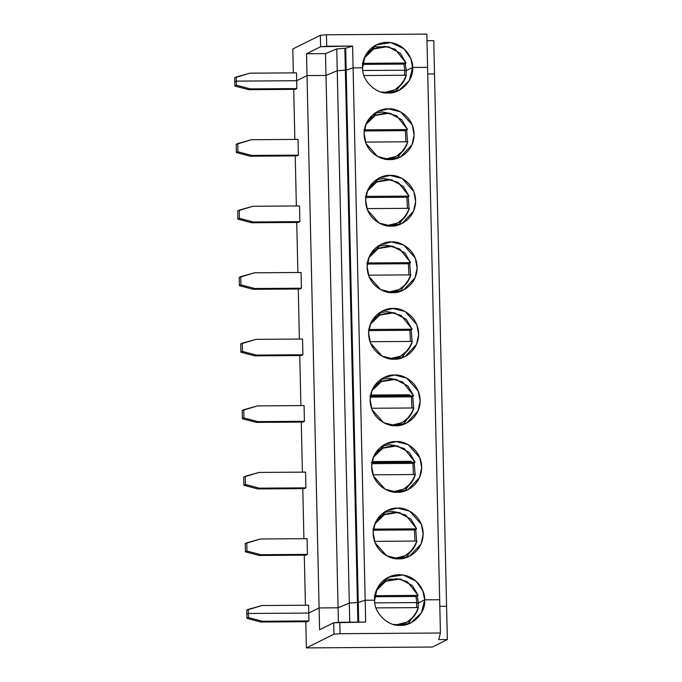 <?xml version="1.0" encoding="UTF-8"?>
<svg xmlns="http://www.w3.org/2000/svg" width="682" height="682" viewBox="0 0 682 682"><rect width="100%" height="100%" fill="white"/><g stroke="black" fill="none" stroke-linecap="round" stroke-linejoin="round"><path stroke-width="1.02" d="M362.577 67.816L353.088 67.885L346.175 70.084L337.24 70.74L325.996 75.446L307.019 75.574L296.687 80.715L236.322 81.124L234.753 81.908L234.659 77.791L234.753 81.908L236.322 81.124L296.687 80.715L307.019 75.574L306.525 53.742L325.502 53.614L336.746 48.908L345.68 48.252L352.594 46.052L326.721 46.231L326.465 34.791L426.838 34.1L326.465 34.791L320.352 35.294L326.465 34.791L326.721 46.231L320.608 46.734L352.594 46.052L345.68 48.252L336.746 48.908L325.502 53.614L306.525 53.742L320.608 46.734L306.525 53.742L307.019 75.574L325.996 75.446L325.502 53.614L325.996 75.446L337.24 70.74L336.746 48.908L337.24 70.74L345.348 70.093L344.853 48.26L345.348 70.093L346.175 70.084L345.68 48.252L346.175 70.084L353.088 67.885L352.594 46.052L353.088 67.885L362.577 67.816C361.409 60.417 368.51 42.796 387.018 42.318C405.534 42.54 413.437 60.059 412.601 67.475L406.344 70.587L404.042 70.604L406.344 70.587L412.601 67.475L427.588 67.373L412.601 67.475L410.811 58.601L403.983 48.789L390.982 42.616L376.268 44.884L365.032 56.333L362.577 67.816L353.088 67.885L365.177 600.245L358.255 602.445L349.32 603.093L349.755 622.189L349.32 603.093L338.076 607.798L319.099 607.935L308.776 613.067L308.946 620.927L307.386 621.711L260.814 622.027L246.927 618.378L246.833 614.269L246.927 618.378L248.495 617.602L262.374 621.251L260.814 622.027L307.386 621.711L308.946 620.927L262.374 621.251L308.946 620.927L308.776 613.067L248.401 613.485L248.495 617.602L248.401 613.485L246.833 614.269L248.401 613.485L308.776 613.067L319.099 607.935L319.594 629.767L319.099 607.935L338.076 607.798L338.4 622.282L338.076 607.798L349.32 603.093L357.428 602.445L357.871 622.129L357.428 602.445L358.255 602.445L358.698 622.12L358.255 602.445L365.177 600.245L365.671 622.078L365.177 600.245L374.657 600.177C373.83 612.717 387.896 626.545 400.249 625.334L410.999 622.768L421.382 612.947L424.681 599.836L418.424 602.948L418.1 607.602L418.424 602.948L416.131 602.965L418.424 602.948L424.681 599.836C426.088 612.359 412.644 626.374 400.249 625.334C387.896 626.545 373.83 612.717 374.657 600.177C373.489 592.777 380.59 575.156 399.098 574.679C417.614 574.9 425.517 592.419 424.681 599.836L439.668 599.734L424.681 599.836L439.668 599.734L440.427 633.007L340.054 633.697L333.941 634.2L333.677 622.76L319.594 629.767L333.677 622.76L333.941 634.2L306.397 647.9L305.8 621.72L306.397 647.9L333.941 634.2L340.054 633.697L339.798 622.257L333.677 622.76L365.671 622.078L339.798 622.257L340.054 633.697L440.427 633.007L426.838 34.1L427.588 67.373L412.601 67.475L406.344 70.587L405.168 63.469L406.344 70.587L406.02 75.25L406.344 70.587L404.042 70.604L406.344 70.587L412.601 67.475C414.008 79.999 400.564 94.022 388.169 92.974L398.919 90.416L409.302 80.595L412.601 67.475L427.588 67.373L439.668 599.734L424.681 599.836L418.424 602.948L416.131 602.965L418.424 602.948L417.248 595.821L418.424 602.948L424.681 599.836L422.891 590.962L416.063 581.141L403.062 574.969L388.348 577.245L377.112 588.685L374.657 600.177L365.177 600.245L353.088 67.885L362.577 67.816C361.75 80.357 375.816 94.193 388.169 92.974C375.816 94.193 361.75 80.357 362.577 67.816M434.502 73.929L427.742 73.971L434.502 73.929L433.752 40.656L434.502 73.929L427.742 73.971L434.502 73.929L446.582 606.289L439.822 606.332L446.582 606.289L447.341 639.563L438.714 639.614L440.427 633.007L438.714 639.614L447.341 639.563L434.502 73.929M404.827 70.22L362.781 70.502L404.827 70.22L403.872 64.108L404.827 70.22L362.781 70.502L404.827 70.22L404.392 75.259L404.827 70.22M426.983 40.698L433.752 40.656L426.983 40.698M292.808 48.993L320.352 35.294L320.608 46.734L320.352 35.294L292.808 48.993L293.345 72.872L292.808 48.993M296.508 72.855L296.687 80.715L296.508 72.855L249.936 73.17L236.228 77.015L236.322 81.124L236.228 77.015L234.659 77.791L249.936 73.17L296.508 72.855M373.25 46.666L389.661 47.024L373.25 46.666M374.017 48.61L384.691 46.291L395.185 49.266L406.063 63.017L400.3 53.213L387.785 46.615L373.233 49.019L364.256 58.123L374.017 48.61L367.402 52.369L372.56 49.402M406.063 63.017L403.872 64.108L362.73 64.389L403.872 64.108L406.063 63.017L362.27 63.324L406.063 63.017M396.148 625.019L396.907 624.644L393.19 624.362L396.907 624.644L396.148 625.019M417.375 610.799L407.759 624.107L417.375 610.799M432.32 647.03L306.397 647.9L432.32 647.03L447.341 639.563L432.32 647.03M260.814 622.027L262.374 621.251L248.495 617.602L246.927 618.378L260.814 622.027M405.159 622.998L406.668 622.316M416.907 602.573L416.472 607.619L416.907 602.573L374.861 602.862L416.907 602.573L374.861 602.862L416.907 602.573L415.952 596.469L418.143 595.377L412.38 585.565L399.865 578.975L385.313 581.371L376.345 590.484L386.097 580.962L396.771 578.651L407.265 581.627L418.143 595.377L374.35 595.676L418.143 595.377L415.952 596.469L374.81 596.75L415.952 596.469L416.907 602.573M418.424 607.602L414.392 615.965L406.949 622.172L396.907 624.644C407.887 623.842 415.057 618.165 418.424 607.602L376.029 607.892L418.424 607.602M384.827 92.283C395.807 91.49 402.977 85.813 406.344 75.242L363.949 75.54L406.344 75.242L402.312 83.605L394.869 89.819L384.068 92.658L384.827 92.283L381.11 92.002M405.296 78.439L395.671 91.746L405.296 78.439M296.815 155.897L250.243 156.212L236.356 152.563L236.168 144.337L251.445 139.716L237.737 143.561L237.924 151.788L251.803 155.436L298.375 155.121L298.025 139.401L251.445 139.716L298.025 139.401L298.375 155.121L296.815 155.897L298.375 155.121L251.803 155.436L237.924 151.788L237.737 143.561L236.168 144.337L236.356 152.563L237.924 151.788L236.356 152.563L250.243 156.212L251.803 155.436L250.243 156.212L296.815 155.897M305.425 605.232L304.291 555.174L305.425 605.232M303.916 538.686L302.782 488.627L303.916 538.686M302.407 472.14L301.274 422.081L302.407 472.14M300.898 405.602L299.765 355.544L300.898 405.602M299.389 339.056L298.256 288.998L299.389 339.056M297.881 272.51L296.738 222.451L297.881 272.51M296.363 205.964L295.229 155.905L296.363 205.964M294.854 139.418L293.72 89.359L294.854 139.418M389.678 159.52C382.38 160.585 364.853 153.109 364.086 134.363C364.009 115.616 381.187 107.901 388.527 108.864C395.816 107.799 413.343 115.275 414.11 134.022C414.196 152.768 397.018 160.483 389.678 159.52L400.428 156.954L412.005 144.763L414.119 134.959L412.252 124.968L400.607 111.899L388.527 108.864L377.777 111.43L366.2 123.621L364.086 133.425L365.953 143.416L377.598 156.493L389.678 159.52M391.187 226.066C383.889 227.132 366.37 219.655 365.603 200.909C365.518 182.162 382.696 174.447 390.036 175.41C397.333 174.345 414.861 181.821 415.619 200.568C415.705 219.314 398.527 227.029 391.187 226.066L401.937 223.5L413.514 211.309L415.628 201.505L413.761 191.514L402.116 178.437L390.036 175.41L379.286 177.976L367.709 190.167L365.595 199.971L367.462 209.962L379.107 223.031L391.187 226.066M392.696 292.604C385.407 293.678 367.879 286.193 367.112 267.455C367.027 248.708 384.205 240.993 391.545 241.957C398.842 240.891 416.37 248.367 417.137 267.114C417.214 285.86 400.036 293.575 392.696 292.604L403.446 290.046L415.023 277.855L417.137 268.052L415.27 258.052L403.633 244.983L391.545 241.957L380.795 244.514L369.226 256.705L367.104 266.517L368.971 276.508L380.616 289.577L392.696 292.604M394.205 359.15C386.916 360.224 369.388 352.739 368.621 334.001C368.536 315.255 385.714 307.531 393.054 308.503C400.351 307.437 417.878 314.913 418.646 333.651C418.731 352.398 401.545 360.122 394.205 359.15L404.955 356.592L416.532 344.401L418.646 334.598L416.779 324.598L405.142 311.529L393.054 308.503L382.304 311.06L370.735 323.251L368.612 333.055L370.479 343.055L382.125 356.123L394.205 359.15M395.713 425.696C388.425 426.762 370.897 419.285 370.13 400.547C370.045 381.801 387.231 374.077 394.571 375.049C401.86 373.975 419.387 381.46 420.155 400.198C420.24 418.944 403.053 426.668 395.713 425.696L406.463 423.138L418.04 410.948L420.155 401.144L418.288 391.144L406.651 378.075L394.571 375.049L383.813 377.606L372.244 389.797L370.13 399.601L371.997 409.601L383.634 422.67L395.713 425.696M397.231 492.242C389.933 493.308 372.406 485.831 371.639 467.085C371.554 448.338 388.74 440.623 396.08 441.595C403.369 440.521 420.896 448.006 421.664 466.744C421.749 485.49 404.562 493.205 397.231 492.242L407.981 489.685L419.549 477.494L421.664 467.682L419.797 457.69L408.16 444.621L396.08 441.595L385.33 444.153L373.753 456.343L371.639 466.147L373.506 476.147L385.142 489.216L397.231 492.242M398.74 558.788C391.442 559.854 373.915 552.377 373.148 533.631C373.063 514.884 390.249 507.169 397.589 508.133C404.878 507.067 422.405 514.543 423.172 533.29C423.258 552.036 406.08 559.752 398.74 558.788L409.49 556.222L421.058 544.031L423.181 534.228L421.314 524.236L409.669 511.168L397.589 508.133L386.839 510.699L375.262 522.889L373.148 532.693L375.015 542.684L386.651 555.762L398.74 558.788M234.847 86.026L236.415 85.241L236.322 81.124L234.753 81.908L234.847 86.026L248.734 89.674L250.294 88.89L236.415 85.241L234.847 86.026L234.753 81.908L236.322 81.124L296.687 80.715L307.019 75.574L319.099 607.935L338.076 607.798L325.996 75.446L307.019 75.574L325.996 75.446L337.24 70.74L349.32 603.093L358.255 602.445L346.175 70.084L345.348 70.093L357.428 602.445L345.348 70.093L337.24 70.74L346.175 70.084L353.088 67.885L346.175 70.084L358.255 602.445L365.177 600.245L358.255 602.445L349.32 603.093L337.24 70.74L325.996 75.446L338.076 607.798L349.32 603.093L338.076 607.798L319.099 607.935L307.019 75.574L296.687 80.715L296.866 88.575L295.306 89.351L296.866 88.575L296.687 80.715L236.322 81.124L236.415 85.241L250.294 88.89L296.866 88.575L250.294 88.89L248.734 89.674L295.306 89.351L248.734 89.674L234.847 86.026M397.188 158.292L406.804 144.985L397.188 158.292M407.529 141.796L406.677 130.006L407.529 141.796M391.17 113.562L382.27 111.984L374.759 113.212L382.27 111.984L391.17 113.562M394.588 157.184L389.107 159.511L396.097 156.502L386.336 158.829L382.619 158.548M363.779 129.861L407.572 129.563L401.809 119.759L389.294 113.161L374.75 115.565L365.774 124.67L375.526 115.156L386.2 112.837L396.694 115.812L407.572 129.563L363.779 129.861M405.381 130.654L407.572 129.563L405.381 130.654L364.239 130.935L405.381 130.654L405.901 141.805L405.381 130.654M393.079 90.638L394.588 89.956M439.822 606.332L446.582 606.289L439.822 606.332M308.776 613.067L319.099 607.935L308.776 613.067L248.401 613.485L246.833 614.269L246.739 610.151L262.016 605.531L248.308 609.367L248.401 613.485L308.776 613.067L308.596 605.207L308.776 613.067M299.534 205.938L299.892 221.659L298.324 222.443L251.752 222.758L237.865 219.11L237.677 210.883L252.962 206.262L239.246 210.099L239.433 218.334L253.312 221.982L299.892 221.659L299.534 205.938L252.962 206.262L299.534 205.938M301.043 272.485L301.401 288.205L299.833 288.989L253.261 289.304L239.373 285.656L239.186 277.429L254.471 272.809L240.755 276.645L240.942 284.88L254.829 288.529L301.401 288.205L301.043 272.485L254.471 272.809L301.043 272.485M302.552 339.031L302.91 354.751L301.342 355.527L254.77 355.851L240.882 352.202L240.703 343.967L255.98 339.355L242.263 343.191L242.451 351.426L256.338 355.075L302.91 354.751L302.552 339.031L255.98 339.355L302.552 339.031M304.061 405.577L304.419 421.297L302.851 422.073L256.279 422.397L242.4 418.748L242.212 410.513L257.489 405.901L243.772 409.737L243.96 417.964L257.847 421.612L304.419 421.297L304.061 405.577L257.489 405.901L304.061 405.577M305.57 472.123L305.928 487.843L304.368 488.619L257.787 488.943L243.909 485.294L243.721 477.059L258.998 472.438L245.281 476.283L245.469 484.51L259.356 488.159L305.928 487.843L305.57 472.123L258.998 472.438L305.57 472.123M307.079 538.669L307.437 554.389L305.877 555.165L259.305 555.48L245.418 551.832L245.23 543.605L260.507 538.985L246.799 542.829L246.978 551.056L260.865 554.705L307.437 554.389L307.079 538.669L260.507 538.985L307.079 538.669M375.526 115.156L368.911 118.915M385.577 159.204L386.336 158.829L385.577 159.204M386.336 158.829C397.316 158.036 404.486 152.35 407.853 141.788L365.458 142.078L407.853 141.788L403.727 150.279L396.097 156.502M398.697 224.838L408.313 211.531L398.697 224.838M409.047 208.334L408.186 196.552L409.047 208.334M392.679 180.108L383.778 178.522L376.268 179.758L383.778 178.522L392.679 180.108M365.288 196.407L409.081 196.109L403.318 186.297L390.812 179.707L376.259 182.103L367.283 191.216L377.044 181.693L387.708 179.383L398.203 182.358L409.081 196.109L365.288 196.407M406.89 197.2L409.081 196.109L406.89 197.2L365.748 197.482L406.89 197.2L407.41 208.351L406.89 197.2M390.615 226.057L397.615 223.048L387.845 225.375L384.128 225.094L387.845 225.375L387.086 225.751L387.845 225.375C398.825 224.574 405.995 218.896 409.362 208.334L405.236 216.816L397.615 223.048M377.035 181.693L370.42 185.453M237.677 210.883L237.865 219.11L239.433 218.334L239.246 210.099L237.677 210.883M400.206 291.376L409.822 278.077L400.206 291.376M410.555 274.88L409.703 263.099L410.555 274.88M394.187 246.654L385.287 245.068L377.777 246.296L385.287 245.068L394.187 246.654M378.553 248.239L389.226 245.929L399.712 248.904L410.598 262.655L408.407 263.746L408.919 274.889L408.407 263.746L367.266 264.028L408.407 263.746L410.598 262.655L366.797 262.954L410.598 262.655L404.827 252.843L392.32 246.245L377.768 248.649L368.792 257.762L378.553 248.239L371.929 251.999L377.086 249.041M397.606 290.276L392.133 292.604L399.123 289.594L389.354 291.922L385.645 291.632L389.354 291.922L388.595 292.297L389.354 291.922C400.334 291.12 407.504 285.443 410.871 274.88L406.745 283.362L399.123 289.594M251.752 222.758L253.312 221.982L239.433 218.334L237.865 219.11L251.752 222.758L298.324 222.443L299.892 221.659L253.312 221.982L251.752 222.758M366.967 208.624L409.362 208.334L366.967 208.624M239.186 277.429L239.373 285.656L240.942 284.88L240.755 276.645L239.186 277.429M401.715 357.922L411.331 344.615L401.715 357.922M412.064 341.426L411.212 329.645L412.064 341.426M395.705 313.2L386.796 311.614L379.286 312.842L386.796 311.614L395.705 313.2M380.062 314.786L390.735 312.475L401.221 315.451L412.107 329.201L409.916 330.284L410.436 341.435L409.916 330.284L368.774 330.574L409.916 330.284L412.107 329.201L368.306 329.5L412.107 329.201L406.344 319.389L393.829 312.791L379.277 315.195L370.3 324.308L380.062 314.786L373.438 318.545L378.604 315.578M253.261 289.304L254.829 288.529L240.942 284.88L239.373 285.656L253.261 289.304L299.833 288.989L301.401 288.205L254.829 288.529L253.261 289.304M368.476 275.17L410.871 274.88L368.476 275.17M393.642 359.15L400.632 356.14L390.871 358.459L387.154 358.178M390.113 358.843L390.871 358.459L390.113 358.843M390.871 358.459C401.843 357.666 409.012 351.989 412.38 341.426L369.985 341.716L412.38 341.426L408.254 349.909L400.632 356.14M240.703 343.967L240.882 352.202L242.451 351.426L242.263 343.191L240.703 343.967M403.224 424.468L412.84 411.161L403.224 424.468M413.573 407.972L412.721 396.191L413.573 407.972M397.214 379.746L388.305 378.16L380.795 379.388L388.305 378.16L397.214 379.746M381.57 381.332L392.244 379.022L402.73 381.997L413.616 395.739L411.425 396.83L411.945 407.981L411.425 396.83L370.283 397.12L411.425 396.83L413.616 395.739L369.815 396.046L413.616 395.739L407.853 385.935L395.338 379.337L380.786 381.741L371.809 390.854L381.57 381.332L374.947 385.091L380.113 382.125M400.624 423.369L395.151 425.696L402.141 422.678L392.38 425.005L388.663 424.724L392.38 425.005L391.621 425.38L392.38 425.005C403.352 424.213 410.521 418.535 413.889 407.972L409.763 416.455L402.141 422.678M254.77 355.851L256.338 355.075L242.451 351.426L240.882 352.202L254.77 355.851L301.342 355.527L302.91 354.751L256.338 355.075L254.77 355.851M409.763 394.767L370.599 395.04M242.212 410.513L242.4 418.748L243.96 417.964L243.772 409.737L242.212 410.513M404.733 491.014L414.349 477.707L404.733 491.014M415.082 474.519L414.23 462.737L415.082 474.519M398.723 446.292L389.814 444.707L382.312 445.934L389.814 444.707L398.723 446.292M383.079 447.878L393.753 445.559L404.247 448.543L415.125 462.285L412.934 463.376L413.454 474.527L412.934 463.376L371.792 463.658L412.934 463.376L415.125 462.285L371.332 462.592L415.125 462.285L409.362 452.481L396.847 445.883L382.295 448.287L373.318 457.392L383.079 447.878L376.455 451.637L381.622 448.671M402.133 489.906L396.66 492.242L403.65 489.224L393.889 491.552L390.172 491.27M256.279 422.397L257.847 421.612L243.96 417.964L242.4 418.748L256.279 422.397L302.851 422.073L304.419 421.297L257.847 421.612L256.279 422.397M371.494 408.262L413.889 407.972L371.494 408.262M393.13 491.927L393.889 491.552L393.13 491.927M393.889 491.552C404.861 490.759 412.039 485.081 415.406 474.51L373.011 474.808L415.406 474.51L411.272 483.001L403.65 489.224M411.28 461.313L372.116 461.586M243.721 477.059L243.909 485.294L245.469 484.51L245.281 476.283L243.721 477.059M406.242 557.561L415.867 544.253L406.242 557.561M416.591 541.065L415.739 529.275L416.591 541.065M400.232 512.83L391.323 511.253L383.821 512.48L391.323 511.253L400.232 512.83M384.588 514.424L395.262 512.105L405.756 515.081L416.634 528.831L414.443 529.923L414.963 541.073L414.443 529.923L373.301 530.204L414.443 529.923L416.634 528.831L372.841 529.13L416.634 528.831L410.871 519.028L398.356 512.429L383.804 514.833L374.827 523.938L384.588 514.424L377.973 518.184L383.131 515.217M403.65 556.452L398.169 558.788L405.159 555.77L395.398 558.098L391.681 557.816M257.787 488.943L259.356 488.159L245.469 484.51L243.909 485.294L257.787 488.943L304.368 488.619L305.928 487.843L259.356 488.159L257.787 488.943M394.639 558.473L395.398 558.098L394.639 558.473M395.398 558.098C406.37 557.305 413.548 551.619 416.915 541.056L374.52 541.355L416.915 541.056L412.781 549.547L405.159 555.77M245.23 543.605L245.418 551.832L246.978 551.056L246.799 542.829L245.23 543.605M401.741 579.376L385.33 579.027L401.741 579.376M386.097 580.962L384.639 581.763M308.596 605.207L262.016 605.531L308.596 605.207M259.305 555.48L260.865 554.705L246.978 551.056L245.418 551.832L259.305 555.48L305.877 555.165L307.437 554.389L260.865 554.705L259.305 555.48M246.833 614.269L248.401 613.485L248.308 609.367L246.739 610.151L246.833 614.269"/></g></svg>
